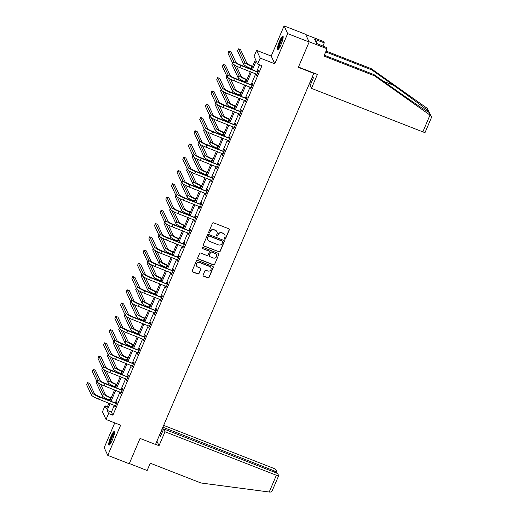 <?xml version="1.0" encoding="UTF-8"?>
<svg xmlns="http://www.w3.org/2000/svg" width="518" height="518" viewBox="0 0 518 518"><rect width="100%" height="100%" fill="white"/><g stroke="black" fill="none" stroke-linecap="round" stroke-linejoin="round"><path stroke-width="0.78" d="M224.676 239.148A0.641 0.622 155.1 0 0 225.511 238.798L229.293 229.934A0.919 0.894 155.1 0 0 228.807 228.768L213.63 222.844A0.919 0.894 155.1 0 0 212.432 223.349L208.65 232.213A0.641 0.622 155.1 0 0 208.994 233.029A0.641 0.622 155.1 0 0 209.835 232.673L210.321 231.527A2.946 2.855 155.1 0 1 214.161 229.914L215.423 230.406A2.946 2.855 155.1 0 1 216.984 234.13L216.492 235.276A0.641 0.622 155.1 0 0 216.835 236.091A0.641 0.622 155.1 0 0 217.67 235.735L218.162 234.589A2.946 2.855 155.1 0 1 221.995 232.97L223.264 233.463A2.946 2.855 155.1 0 1 224.818 237.186L224.333 238.338A0.641 0.622 155.1 0 0 224.676 239.148M224.3 238.727A0.641 0.622 155.1 0 0 225.414 238.591L229.196 229.727A0.919 0.894 155.1 0 0 229.228 229.118M208.618 232.608A0.641 0.622 155.1 0 0 209.738 232.465L210.321 231.527M216.459 235.664A0.641 0.622 155.1 0 0 217.573 235.528L218.162 234.589M112.361 439.957A7.31 1.314 -68.7 0 0 114.264 431.52A7.31 1.314 -68.7 0 0 110.852 436.706A7.31 1.314 -68.7 0 0 108.948 445.143A7.31 1.314 -68.7 0 0 112.361 439.957M281.015 44.561A7.31 1.314 -68.7 0 0 282.919 36.124A7.31 1.314 -68.7 0 0 279.5 41.304A7.31 1.314 -68.7 0 0 277.596 49.741A7.31 1.314 -68.7 0 0 281.015 44.561M203.121 275.039A0.919 0.894 155.1 0 0 203.606 276.204L207.867 277.868A0.919 0.894 155.1 0 0 209.065 277.363L213.261 267.515A0.919 0.894 155.1 0 0 212.775 266.356L197.604 260.431A0.919 0.894 155.1 0 0 196.4 260.936L192.204 270.778A0.919 0.894 155.1 0 0 192.69 271.944L197.831 273.951A0.919 0.894 155.1 0 0 199.029 273.446L200.829 269.231A0.919 0.894 155.1 0 0 200.343 268.071L197.792 267.074A2.46 2.383 155.1 0 1 196.995 263.209A2.46 2.383 155.1 0 1 199.695 262.607L209.686 266.511A2.46 2.383 155.1 0 1 210.483 270.377A2.46 2.383 155.1 0 1 207.783 270.972L206.119 270.325A0.919 0.894 155.1 0 0 204.914 270.83L203.121 275.039M114.329 405.277L111.428 412.088L112.879 415.216L108.586 413.539L106.048 419.489L102.467 411.778L105.005 405.827L106.455 408.955L108.922 403.166M309.136 41.997L287.665 33.618L284.084 25.9L305.555 34.285L309.136 41.997L298.336 67.327L313.791 73.362L155.51 444.457L140.048 438.422L129.247 463.746L107.776 455.367L120.649 425.194L106.048 419.489M284.084 25.9L271.218 56.073L274.799 63.792L287.665 33.618M274.799 63.792L260.198 58.087L257.66 64.038L256.209 60.91L252.493 69.626M112.879 415.216L261.953 65.715L257.66 64.038M218.933 251.923A0.919 0.894 155.1 0 0 220.131 251.418L224.326 241.569A0.919 0.894 155.1 0 0 223.841 240.41L208.67 234.486A0.919 0.894 155.1 0 0 207.472 234.991L203.27 244.833A0.919 0.894 155.1 0 0 203.755 245.998L218.836 251.709A0.919 0.894 155.1 0 0 220.033 251.204L224.229 241.362A0.919 0.894 155.1 0 0 224.268 240.753M218.797 254.545L214.594 264.387A0.919 0.894 155.1 0 1 213.397 264.892L198.226 258.968A0.919 0.894 155.1 0 1 197.734 257.809L199.534 253.593A0.919 0.894 155.1 0 1 200.731 253.088L206.889 255.491A0.919 0.894 155.1 0 0 208.087 254.986L209.278 252.188A0.919 0.894 155.1 0 0 208.793 251.029L202.383 248.523A0.641 0.622 155.1 0 1 202.175 247.513A0.641 0.622 155.1 0 1 202.881 247.358L218.311 253.38A0.919 0.894 155.1 0 1 218.797 254.545L214.594 264.387M114.756 422.895L104.196 447.649L107.776 455.367M313.791 73.362L313.604 72.96M259.563 64.782L256.786 71.303M255.724 73.796L251.126 84.563M250.064 87.056L245.474 97.824M244.412 100.311L239.815 111.079M238.753 113.572L234.162 124.339M233.1 126.832L228.509 137.6M227.441 140.093L222.85 150.861M221.788 153.347L217.197 164.122M216.136 166.608L211.538 177.376M210.476 179.869L205.886 190.637M204.824 193.13L200.226 203.898M199.165 206.391L194.574 217.159M193.512 219.645L188.915 230.413M187.853 232.906L183.262 243.674M182.2 246.167L177.609 256.934M176.541 259.427L171.95 270.195M170.888 272.682L166.297 283.45M165.236 285.942L160.638 296.71M159.576 299.203L154.986 309.971M153.924 312.464L149.326 323.232M148.265 325.725L143.674 336.493M142.612 338.979L138.015 349.747M136.953 352.24L132.362 363.008M131.3 365.501L126.703 376.269M125.641 378.762L121.05 389.53M119.988 392.016L115.397 402.784M256.559 74.119L256.319 75.764L258.495 70.662L258.255 70.144L257.666 71.523M250.9 87.38L250.667 89.025L252.842 83.922L252.596 83.404L252.013 84.784M245.247 100.641L245.008 102.279L247.183 97.183L246.944 96.659L246.354 98.038M239.588 113.902L239.355 115.54L241.53 110.444L241.291 109.92L240.702 111.299M233.935 127.156L233.696 128.801L235.871 123.698L235.632 123.18L235.042 124.56M228.283 140.417L228.043 142.061L230.219 136.959L229.979 136.441L229.39 137.82M222.623 153.678L222.39 155.322L224.566 150.22L224.32 149.696L223.731 151.081M216.971 166.938L216.731 168.577L218.907 163.481L218.667 162.956L218.078 164.335M211.312 180.193L211.079 181.837L213.254 176.742L213.008 176.217L212.419 177.596M205.659 193.454L205.419 195.098L207.595 189.996L207.355 189.478L206.766 190.857M200 206.714L199.767 208.359L201.942 203.257L201.696 202.739L201.107 204.118M194.347 219.975L194.108 221.613L196.283 216.518L196.044 215.993L195.454 217.372M188.688 233.229L188.455 234.874L190.63 229.778L190.384 229.254L189.802 230.633M183.035 246.49L182.796 248.135L184.971 243.033L184.732 242.515L184.143 243.894M177.383 259.751L177.143 261.396L179.319 256.293L179.079 255.775L178.49 257.155M171.723 273.012L171.49 274.657L173.659 269.554L173.42 269.03L172.831 270.409M166.071 286.273L165.831 287.911L168.007 282.815L167.767 282.291L167.178 283.67M160.412 299.527L160.179 301.172L162.354 296.069L162.108 295.551L161.519 296.931M154.759 312.788L154.519 314.432L156.695 309.33L156.455 308.812L155.866 310.191M149.1 326.049L148.867 327.693L151.042 322.591L150.796 322.066L150.207 323.452M143.447 339.309L143.208 340.948L145.383 335.852L145.144 335.327L144.554 336.706M137.788 352.564L137.555 354.208L139.731 349.113L139.484 348.588L138.902 349.967M132.135 365.825L131.896 367.469L134.071 362.367L133.832 361.849L133.243 363.228M126.476 379.085L126.243 380.73L128.419 375.628L128.179 375.11L127.59 376.489M120.823 392.346L120.584 393.984L122.76 388.888L122.52 388.364L121.931 389.743M115.171 405.607L114.931 407.245L117.107 402.149L116.867 401.625L116.278 403.004M107.394 406.76L105.005 405.827M251.379 69.192L255.529 59.453L254.079 56.326L256.617 50.375L260.198 58.087M271.218 56.073L256.617 50.375M110.036 403.6L107.135 410.411L108.586 413.539M251.431 72.119L246.833 82.886M245.772 85.379L241.181 96.147M240.119 98.634L235.522 109.408M234.46 111.894L229.869 122.662M228.807 125.155L224.21 135.923M223.148 138.416L218.557 149.184M217.495 151.677L212.898 162.445M211.836 164.931L207.245 175.699M206.183 178.192L201.593 188.96M200.531 191.453L195.934 202.221M194.872 204.714L190.281 215.482M189.219 217.968L184.622 228.736M183.56 231.229L178.969 241.997M177.907 244.49L173.31 255.257M172.248 257.75L167.657 268.518M166.595 271.005L161.998 281.779M160.936 284.265L156.345 295.033M155.283 297.526L150.693 308.294M149.624 310.787L145.034 321.555M143.972 324.048L139.381 334.816M138.319 337.302L133.722 348.07M132.66 350.563L128.069 361.331M127.007 363.824L122.41 374.592M121.348 377.085L116.757 387.852M115.695 390.339L111.098 401.113M109.984 400.673L114.582 389.905M115.643 387.419L120.234 376.644M121.296 374.158L125.893 363.39M126.955 360.897L131.546 350.129M132.608 347.636L137.199 336.868M138.267 334.375L142.858 323.608M143.92 321.121L148.511 310.353M149.572 307.86L154.17 297.092M155.232 294.6L159.822 283.832M160.884 281.339L165.482 270.571M166.543 268.084L171.134 257.316M172.196 254.824L176.793 244.056M177.855 241.563L182.446 230.795M183.508 228.302L188.105 217.534M189.167 215.048L193.758 204.273M194.82 201.787L199.411 191.019M200.472 188.526L205.07 177.758M206.132 175.265L210.722 164.497M211.784 162.004L216.382 151.237M217.443 148.75L222.034 137.982M223.096 135.489L227.693 124.721M228.755 122.229L233.346 111.461M234.408 108.968L239.005 98.2M240.067 95.713L244.658 84.939M245.72 82.453L250.311 71.685M111.428 412.088L107.135 410.411M256.08 75.239L256.475 75.395M250.421 88.5L250.822 88.656M244.768 101.761L245.163 101.916M239.115 115.022L239.51 115.177M233.456 128.276L233.858 128.432M227.803 141.537L228.198 141.692M222.144 154.798L222.546 154.953M216.492 168.059L216.887 168.214M210.832 181.319L211.234 181.475M205.18 194.574L205.575 194.729M199.521 207.835L199.922 207.99M193.868 221.095L194.263 221.251M188.215 234.356L188.61 234.512M182.556 247.61L182.958 247.766M176.903 260.871L177.298 261.027M171.244 274.132L171.646 274.287M165.592 287.393L165.987 287.548M159.933 300.654L160.334 300.809M154.28 313.908L154.675 314.063M148.621 327.169L149.022 327.324M142.968 340.43L143.363 340.585M137.309 353.69L137.71 353.846M131.656 366.945L132.058 367.1M126.003 380.206L126.398 380.361M120.344 393.466L120.746 393.622M114.692 406.727L115.087 406.883M224.793 234.894L224.695 234.686A2.946 2.855 155.1 0 0 223.167 233.255L223.264 233.463M218.065 234.382A2.946 2.855 155.1 0 1 221.898 232.763L223.167 233.255M216.951 231.837L216.861 231.63A2.946 2.855 155.1 0 0 215.326 230.199L215.423 230.406M210.224 231.319A2.946 2.855 155.1 0 1 214.064 229.701L215.326 230.199M203.237 245.441A0.919 0.894 155.1 0 0 203.658 245.785L218.836 251.709M222.759 242.029A0.641 0.622 155.1 0 0 222.416 241.213L209.097 236.014A0.641 0.622 155.1 0 0 208.255 236.363L207.744 237.574A2.946 2.855 155.1 0 0 209.298 241.297L218.402 244.852A2.946 2.855 155.1 0 0 222.241 243.24L222.759 242.029M222.753 241.524L222.656 241.317A0.641 0.622 155.1 0 0 222.319 241.006L222.416 241.213M207.77 239.866L207.673 239.659A2.946 2.855 155.1 0 1 207.647 237.367L208.158 236.156A0.641 0.622 155.1 0 1 209 235.807L222.319 241.006M197.701 258.417A0.919 0.894 155.1 0 0 198.129 258.76L213.299 264.685A0.919 0.894 155.1 0 0 214.497 264.18M209.266 251.476L209.175 251.262A0.919 0.894 155.1 0 0 208.696 250.816L202.383 248.523M213.274 257.983A2.46 2.383 155.1 0 0 216.459 254.714A2.46 2.383 155.1 0 0 215.177 253.522L211.655 252.143A0.919 0.894 155.1 0 0 210.457 252.648L209.266 255.445A0.919 0.894 155.1 0 0 209.751 256.611L213.274 257.983M216.459 254.714L216.362 254.506A2.46 2.383 155.1 0 0 215.08 253.308L215.177 253.522M209.272 256.164L209.175 255.95A0.919 0.894 155.1 0 1 209.168 255.238L210.36 252.441A0.919 0.894 155.1 0 1 211.558 251.936L215.08 253.308M218.7 254.338A0.919 0.894 155.1 0 0 218.732 253.729M210.962 267.709L210.865 267.495A2.46 2.383 155.1 0 0 209.589 266.304L209.686 266.511M196.51 265.876L196.413 265.669A2.46 2.383 155.1 0 1 199.598 262.399L209.589 266.304M192.172 271.387A0.919 0.894 155.1 0 0 192.592 271.736L197.734 273.744A0.919 0.894 155.1 0 0 198.931 273.239L200.731 269.023A0.919 0.894 155.1 0 0 200.764 268.415M203.088 275.647A0.919 0.894 155.1 0 0 203.509 275.997L207.77 277.661A0.919 0.894 155.1 0 0 208.968 277.156L213.163 267.307A0.919 0.894 155.1 0 0 213.196 266.699M252.622 66.265L251.586 65.857A4.688 0.783 -156.9 0 1 246.814 63.138L240.579 49.696L238.429 48.86L244.664 62.302A7.032 1.172 23.1 0 0 251.832 66.382L252.467 66.628M238.429 48.86L237.522 50.984L243.758 64.426A7.032 1.172 23.1 0 0 250.926 68.505L251.56 68.752M257.906 72.041L240.643 65.003A4.688 0.783 -156.9 0 1 235.865 62.283L231.08 51.968L228.93 51.133L233.715 61.441A7.032 1.172 23.1 0 0 240.883 65.521L257.595 72.047M228.93 51.133L228.024 53.257L232.809 63.565A7.032 1.172 23.1 0 0 239.976 67.644L256.909 74.385M257.349 71.523L258.132 71.516M278.58 49.055A6.326 1.14 111.3 0 1 279.157 44.852A6.326 1.14 111.3 0 1 283.171 37.296M283.074 38.086A5.86 1.055 -68.7 0 0 279.72 44.898A5.86 1.055 -68.7 0 0 279.04 48.407M283.158 36.558A7.265 1.308 -68.7 0 0 278.891 45.092A7.265 1.308 -68.7 0 0 278.075 49.586M109.926 444.45A6.326 1.14 111.3 0 1 110.502 440.248A6.326 1.14 111.3 0 1 114.517 432.692M114.42 433.482A5.86 1.055 -68.7 0 0 111.066 440.294A5.86 1.055 -68.7 0 0 110.386 443.803M114.504 431.96A7.265 1.308 -68.7 0 0 110.237 440.494A7.265 1.308 -68.7 0 0 109.421 444.988M429.992 115.087L431.345 116.362L431.365 117.728L425.129 132.343A2.81 0.473 -156.9 0 1 422.83 131.87L429.992 115.087L374.592 75.855L323.925 56.067L327.039 48.757L309.006 41.718L305.691 34.564L323.724 41.608L324.294 42.839L314.659 39.349L316.524 43.37L326.469 47.526L327.039 48.757M324.294 55.206L374.022 74.624L395.545 89.867C410.865 100.757 427.557 111.953 429.092 112.361L429.202 112.406M374.022 74.624L374.592 75.855M309.33 83.819L310.573 84.505M322.889 46.128L324.294 42.839M431.345 116.362L427.233 108.346L371.276 68.7L371.846 69.93L325.699 51.91M371.276 68.7L326.068 51.049M430.536 115.462L428.671 111.448C426.191 109.013 408.624 95.94 393.369 85.172L371.846 69.93M309.44 84.058L312.704 76.411L313.39 77.894L310.127 85.541L311.447 88.377L422.83 131.87M298.452 67.042L317.392 74.437L311.447 88.377M316.226 42.722L317.236 40.352M164.983 431.759L276.366 475.252A2.81 0.473 23.1 0 0 278.665 475.725A2.81 0.473 23.1 0 0 278.652 475.628L277.92 474.048A2.81 0.473 23.1 0 0 275.052 472.416L163.662 428.923L164.983 431.759L159.032 445.7L156.922 441.142M278.665 475.725L272.617 489.782C272.138 491.323 271.225 492.094 269.884 492.1L200.939 482.983L150.265 463.196L147.151 470.506L129.332 463.552M273.925 471.969L274.365 470.933A2.81 0.473 23.1 0 0 276.664 471.412A2.81 0.473 23.1 0 0 276.651 471.315L275.919 469.729A2.81 0.473 23.1 0 0 273.051 468.097L163.643 425.382M274.365 470.933L162.866 427.201M160.845 435.534L159.712 435.094L160.399 436.577L163.662 428.923M159.712 435.094L162.976 427.441M155.555 444.34L159.032 445.7M246.969 79.526L245.933 79.118A4.688 0.783 -156.9 0 1 241.155 76.399L236.337 66.019M232.472 62.833L231.87 64.245L238.099 77.687A7.032 1.172 23.1 0 0 245.267 81.766L245.908 82.012M233.929 64.614L239.005 75.563A7.032 1.172 23.1 0 0 246.173 79.642L246.814 79.889M241.317 92.78L240.274 92.379A4.688 0.783 -156.9 0 1 235.502 89.659L230.685 79.28M226.813 76.094L226.211 77.506L232.446 90.948A7.032 1.172 23.1 0 0 239.614 95.027L240.248 95.273M228.276 77.875L233.353 88.818A7.032 1.172 23.1 0 0 240.52 92.897L241.155 93.149M252.253 85.302L234.984 78.263A4.688 0.783 -156.9 0 1 230.206 75.544L225.427 65.229L223.277 64.387L228.062 74.702A7.032 1.172 23.1 0 0 235.23 78.781L251.936 85.308M223.277 64.387L222.371 66.511L227.156 76.826A7.032 1.172 23.1 0 0 234.324 80.905L251.256 87.646M251.696 84.784L252.473 84.777M246.594 98.562L229.332 91.518A4.688 0.783 -156.9 0 1 224.553 88.798L219.768 78.49L217.618 77.648L222.403 87.963A7.032 1.172 23.1 0 0 229.571 92.042L246.283 98.562M217.618 77.648L216.712 79.772L221.497 90.087A7.032 1.172 23.1 0 0 228.665 94.166L245.597 100.9M246.037 98.044L246.821 98.038M235.658 106.041L234.622 105.64A4.688 0.783 -156.9 0 1 229.843 102.92L225.032 92.541M221.16 89.349L220.558 90.76L226.793 104.202A7.032 1.172 23.1 0 0 233.955 108.281L234.596 108.534M222.617 91.136L227.7 102.078A7.032 1.172 23.1 0 0 234.861 106.158L235.502 106.41M230.005 119.302L228.969 118.894A4.688 0.783 -156.9 0 1 224.19 116.174L219.373 105.795M215.501 102.609L214.899 104.021L221.134 117.463A7.032 1.172 23.1 0 0 228.302 121.542L228.943 121.795M216.964 104.39L222.041 115.339A7.032 1.172 23.1 0 0 229.209 119.418L229.85 119.664M224.346 132.563L223.31 132.155A4.688 0.783 -156.9 0 1 218.531 129.435L213.72 119.056M209.848 115.87L209.246 117.282L215.482 130.724A7.032 1.172 23.1 0 0 222.649 134.803L223.284 135.049M211.305 117.651L216.388 128.6A7.032 1.172 23.1 0 0 223.549 132.679L224.19 132.925M240.941 111.823L223.672 104.778A4.688 0.783 -156.9 0 1 218.894 102.059L214.115 91.744L211.966 90.909L216.751 101.224A7.032 1.172 23.1 0 0 223.918 105.303L240.624 111.823M211.966 90.909L211.059 93.033L215.844 103.347A7.032 1.172 23.1 0 0 223.012 107.427L239.944 114.161M240.384 111.305L241.168 111.299M235.289 125.078L218.02 118.039A4.688 0.783 -156.9 0 1 213.241 115.32L208.456 105.005L206.313 104.17L211.091 114.478A7.032 1.172 23.1 0 0 218.259 118.557L234.971 125.084M206.313 104.17L205.406 106.294L210.185 116.608A7.032 1.172 23.1 0 0 217.353 120.688L234.285 127.422M234.725 124.56L235.509 124.553M229.629 138.338L212.361 131.3A4.688 0.783 -156.9 0 1 207.589 128.581L202.803 118.266L200.654 117.424L205.439 127.739A7.032 1.172 23.1 0 0 212.607 131.818L229.312 138.345M200.654 117.424L199.747 119.554L204.532 129.863A7.032 1.172 23.1 0 0 211.7 133.942L228.632 140.682M229.073 137.82L229.856 137.814M218.693 145.817L217.657 145.416A4.688 0.783 -156.9 0 1 212.879 142.696L208.061 132.317M204.189 129.131L203.587 130.542L209.822 143.985A7.032 1.172 23.1 0 0 216.99 148.064L217.631 148.31M205.652 130.912L210.729 141.861A7.032 1.172 23.1 0 0 217.897 145.934L218.538 146.186M223.977 151.599L206.708 144.554A4.688 0.783 -156.9 0 1 201.929 141.835L197.144 131.527L195.001 130.685L199.786 141A7.032 1.172 23.1 0 0 206.947 145.079L223.659 151.599M195.001 130.685L194.095 132.809L198.88 143.123A7.032 1.172 23.1 0 0 206.041 147.203L222.973 153.937M223.42 151.081L224.197 151.075M213.034 159.078L211.998 158.676A4.688 0.783 -156.9 0 1 207.219 155.957L202.409 145.577M198.536 142.385L197.934 143.803L204.17 157.239A7.032 1.172 23.1 0 0 211.338 161.318L211.972 161.571M200 144.172L205.076 155.115A7.032 1.172 23.1 0 0 212.244 159.194L212.879 159.447M218.318 164.86L201.055 157.815A4.688 0.783 -156.9 0 1 196.277 155.096L191.492 144.781L189.342 143.946L194.127 154.26A7.032 1.172 23.1 0 0 201.295 158.34L218 164.86M189.342 143.946L188.435 146.07L193.22 156.384A7.032 1.172 23.1 0 0 200.388 160.463L217.32 167.197M217.761 164.342L218.544 164.335M207.381 172.339L206.345 171.931A4.688 0.783 -156.9 0 1 201.567 169.218L196.749 158.832M192.877 155.646L192.275 157.058L198.511 170.5A7.032 1.172 23.1 0 0 205.678 174.579L206.319 174.831M194.341 157.433L199.417 168.376A7.032 1.172 23.1 0 0 206.585 172.455L207.226 172.708M212.665 178.121L195.396 171.076A4.688 0.783 -156.9 0 1 190.618 168.356L185.832 158.042L183.689 157.207L188.474 167.515A7.032 1.172 23.1 0 0 195.636 171.594L212.348 178.121M183.689 157.207L182.783 159.33L187.568 169.645A7.032 1.172 23.1 0 0 194.729 173.724L211.668 180.458M212.108 177.596L212.885 177.59M201.722 185.599L200.686 185.191A4.688 0.783 -156.9 0 1 195.908 182.472L191.097 172.093M187.225 168.907L186.622 170.318L192.858 183.761A7.032 1.172 23.1 0 0 200.026 187.84L200.66 188.086M188.688 170.687L193.764 181.637A7.032 1.172 23.1 0 0 200.932 185.716L201.567 185.962M207.006 191.375L189.743 184.337A4.688 0.783 -156.9 0 1 184.965 181.617L180.18 171.303L178.03 170.461L182.815 180.776A7.032 1.172 23.1 0 0 189.983 184.855L206.695 191.382M178.03 170.461L177.124 172.591L181.909 182.899A7.032 1.172 23.1 0 0 189.076 186.979L206.009 193.719M206.449 190.857L207.232 190.851M196.069 198.86L195.033 198.452A4.688 0.783 -156.9 0 1 190.255 195.733L185.438 185.353M181.565 182.168L180.963 183.579L187.199 197.021A7.032 1.172 23.1 0 0 194.367 201.101L195.008 201.347M183.029 183.948L188.105 194.897A7.032 1.172 23.1 0 0 195.273 198.977L195.914 199.223M201.353 204.636L184.084 197.591A4.688 0.783 -156.9 0 1 179.306 194.872L174.521 184.563L172.377 183.722L177.162 194.036A7.032 1.172 23.1 0 0 184.33 198.116L201.036 204.642M172.377 183.722L171.471 185.845L176.256 196.16A7.032 1.172 23.1 0 0 183.424 200.239L200.356 206.98M200.796 204.118L201.573 204.111M190.41 212.115L189.374 211.713A4.688 0.783 -156.9 0 1 184.602 208.994L179.785 198.614M175.913 195.428L175.311 196.84L181.546 210.282A7.032 1.172 23.1 0 0 188.714 214.361L189.348 214.607M177.376 197.209L182.453 208.152A7.032 1.172 23.1 0 0 189.62 212.231L190.255 212.484M195.694 217.897L178.432 210.852A4.688 0.783 -156.9 0 1 173.653 208.132L168.868 197.824L166.718 196.982L171.503 207.297A7.032 1.172 23.1 0 0 178.671 211.376L195.383 217.897M166.718 196.982L165.812 199.106L170.597 209.421A7.032 1.172 23.1 0 0 177.765 213.5L194.697 220.234M195.137 217.379L195.921 217.372M184.758 225.375L183.722 224.974A4.688 0.783 -156.9 0 1 178.943 222.254L174.126 211.875M170.26 208.683L169.658 210.094L175.893 223.536A7.032 1.172 23.1 0 0 183.055 227.616L183.696 227.868M171.717 210.47L176.8 221.413A7.032 1.172 23.1 0 0 183.961 225.492L184.602 225.744M190.041 231.157L172.772 224.113A4.688 0.783 -156.9 0 1 167.994 221.393L163.215 211.079L161.066 210.243L165.851 220.558A7.032 1.172 23.1 0 0 173.018 224.637L189.724 231.157M161.066 210.243L160.159 212.367L164.944 222.682A7.032 1.172 23.1 0 0 172.112 226.761L189.044 233.495M189.484 230.639L190.268 230.633M179.105 238.636L178.069 238.228A4.688 0.783 -156.9 0 1 173.29 235.509L168.473 225.129M164.601 221.944L163.999 223.355L170.234 236.797A7.032 1.172 23.1 0 0 177.402 240.876L178.037 241.129M166.064 223.724L171.141 234.673A7.032 1.172 23.1 0 0 178.309 238.753L178.943 238.999M184.382 244.412L167.12 237.374A4.688 0.783 -156.9 0 1 162.341 234.654L157.556 224.339L155.413 223.504L160.191 233.812A7.032 1.172 23.1 0 0 167.359 237.891L184.071 244.418M155.413 223.504L154.506 225.628L159.285 235.943A7.032 1.172 23.1 0 0 166.453 240.015L183.385 246.756M183.825 243.894L184.609 243.887M173.446 251.897L172.41 251.489A4.688 0.783 -156.9 0 1 167.631 248.769L162.82 238.39M158.948 235.204L158.346 236.616L164.582 250.058A7.032 1.172 23.1 0 0 171.743 254.137L172.384 254.383M160.405 236.985L165.488 247.934A7.032 1.172 23.1 0 0 172.649 252.013L173.29 252.26M178.729 257.673L161.461 250.634A4.688 0.783 -156.9 0 1 156.689 247.915L151.903 237.6L149.754 236.758L154.539 247.073A7.032 1.172 23.1 0 0 161.707 251.152L178.412 257.679M149.754 236.758L148.847 238.889L153.632 249.197A7.032 1.172 23.1 0 0 160.8 253.276L177.732 260.017M178.173 257.155L178.956 257.148M167.793 265.151L166.757 264.75A4.688 0.783 -156.9 0 1 161.979 262.03L157.161 251.651M153.289 248.465L152.687 249.877L158.922 263.319A7.032 1.172 23.1 0 0 166.09 267.398L166.731 267.644M154.752 250.246L159.829 261.189A7.032 1.172 23.1 0 0 166.997 265.268L167.638 265.52M173.077 270.933L155.808 263.889A4.688 0.783 -156.9 0 1 151.029 261.169L146.244 250.861L144.101 250.019L148.88 260.334A7.032 1.172 23.1 0 0 156.047 264.413L172.759 270.933M144.101 250.019L143.195 252.143L147.98 262.458A7.032 1.172 23.1 0 0 155.141 266.537L172.073 273.271M172.52 270.415L173.297 270.409M162.134 278.412L161.098 278.011A4.688 0.783 -156.9 0 1 156.319 275.291L151.509 264.912M147.636 261.719L147.034 263.138L153.27 276.573A7.032 1.172 23.1 0 0 160.438 280.652L161.072 280.905M149.1 263.507L154.176 274.449A7.032 1.172 23.1 0 0 161.344 278.529L161.979 278.781M167.418 284.194L150.149 277.149A4.688 0.783 -156.9 0 1 145.377 274.43L140.592 264.115L138.442 263.28L143.227 273.595A7.032 1.172 23.1 0 0 150.395 277.674L167.1 284.194M138.442 263.28L137.535 265.404L142.321 275.718A7.032 1.172 23.1 0 0 149.488 279.798L166.42 286.532M166.861 283.676L167.644 283.67M156.481 291.673L155.445 291.265A4.688 0.783 -156.9 0 1 150.667 288.545L145.849 278.166M141.977 274.98L141.375 276.392L147.611 289.834A7.032 1.172 23.1 0 0 154.778 293.913L155.419 294.166M143.441 276.761L148.517 287.71A7.032 1.172 23.1 0 0 155.685 291.789L156.326 292.035M161.765 297.455L144.496 290.41A4.688 0.783 -156.9 0 1 139.718 287.691L134.933 277.376L132.789 276.541L137.574 286.849A7.032 1.172 23.1 0 0 144.736 290.928L161.448 297.455M132.789 276.541L131.883 278.665L136.668 288.979A7.032 1.172 23.1 0 0 143.829 293.058L160.768 299.792M161.208 296.931L161.985 296.924M150.822 304.934L149.786 304.526A4.688 0.783 -156.9 0 1 145.008 301.806L140.197 291.427M136.325 288.241L135.722 289.653L141.958 303.095A7.032 1.172 23.1 0 0 149.126 307.174L149.76 307.42M137.788 290.022L142.864 300.971A7.032 1.172 23.1 0 0 150.032 305.05L150.667 305.296M156.106 310.709L138.843 303.671A4.688 0.783 -156.9 0 1 134.065 300.952L129.28 290.637L127.13 289.795L131.915 300.11A7.032 1.172 23.1 0 0 139.083 304.189L155.795 310.716M127.13 289.795L126.224 291.925L131.009 302.234A7.032 1.172 23.1 0 0 138.177 306.313L155.109 313.053M155.549 310.191L156.332 310.185M145.169 318.188L144.133 317.787A4.688 0.783 -156.9 0 1 139.355 315.067L134.538 304.688M130.666 301.502L130.063 302.913L136.299 316.356A7.032 1.172 23.1 0 0 143.467 320.435L144.108 320.681M132.129 303.283L137.205 314.232A7.032 1.172 23.1 0 0 144.373 318.311L145.014 318.557M150.453 323.97L133.184 316.925A4.688 0.783 -156.9 0 1 128.406 314.206L123.621 303.898L121.477 303.056L126.262 313.371A7.032 1.172 23.1 0 0 133.43 317.45L150.136 323.97M121.477 303.056L120.571 305.18L125.356 315.494A7.032 1.172 23.1 0 0 132.524 319.574L149.456 326.314M149.896 323.452L150.673 323.446M139.51 331.449L138.474 331.047A4.688 0.783 -156.9 0 1 133.702 328.328L128.885 317.948M125.013 314.763L124.411 316.174L130.646 329.616A7.032 1.172 23.1 0 0 137.814 333.689L138.448 333.942M126.476 316.543L131.553 327.486A7.032 1.172 23.1 0 0 138.72 331.565L139.355 331.818M144.794 337.231L127.532 330.186A4.688 0.783 -156.9 0 1 122.753 327.467L117.968 317.152L115.818 316.317L120.603 326.631A7.032 1.172 23.1 0 0 127.771 330.711L144.483 337.231M115.818 316.317L114.912 318.44L119.697 328.755A7.032 1.172 23.1 0 0 126.865 332.834L143.797 339.568M144.237 336.713L145.021 336.706M133.858 344.71L132.822 344.308A4.688 0.783 -156.9 0 1 128.043 341.589L123.226 331.203M119.36 328.017L118.758 329.429L124.993 342.871A7.032 1.172 23.1 0 0 132.155 346.95L132.796 347.202M120.817 329.804L125.893 340.747A7.032 1.172 23.1 0 0 133.061 344.826L133.702 345.079M139.141 350.492L121.872 343.447A4.688 0.783 -156.9 0 1 117.094 340.727L112.315 330.413L110.166 329.577L114.951 339.892A7.032 1.172 23.1 0 0 122.118 343.965L138.824 350.492M110.166 329.577L109.259 331.701L114.044 342.016A7.032 1.172 23.1 0 0 121.212 346.095L138.144 352.829M138.584 349.967L139.361 349.967M128.205 357.97L127.169 357.562A4.688 0.783 -156.9 0 1 122.39 354.843L117.573 344.464M113.701 341.278L113.099 342.689L119.334 356.131A7.032 1.172 23.1 0 0 126.502 360.211L127.137 360.457M115.164 343.058L120.241 354.008A7.032 1.172 23.1 0 0 127.409 358.087L128.043 358.333M133.482 363.746L116.22 356.708A4.688 0.783 -156.9 0 1 111.441 353.988L106.656 343.674L104.507 342.838L109.292 353.146A7.032 1.172 23.1 0 0 116.459 357.226L133.171 363.753M104.507 342.838L103.606 344.962L108.385 355.27A7.032 1.172 23.1 0 0 115.553 359.35L132.485 366.09M132.925 363.228L133.709 363.222M122.546 371.231L121.51 370.823A4.688 0.783 -156.9 0 1 116.731 368.104L111.92 357.724M108.048 354.539L107.446 355.95L113.682 369.392A7.032 1.172 23.1 0 0 120.843 373.472L121.484 373.718M109.505 356.319L114.588 367.268A7.032 1.172 23.1 0 0 121.749 371.348L122.39 371.594M127.829 377.007L110.561 369.969A4.688 0.783 -156.9 0 1 105.782 367.249L101.004 356.934L98.854 356.093L103.639 366.407A7.032 1.172 23.1 0 0 110.807 370.487L127.512 377.013M98.854 356.093L97.947 358.216L102.732 368.531A7.032 1.172 23.1 0 0 109.9 372.61L126.832 379.351M127.273 376.489L128.056 376.482M116.893 384.485L115.857 384.084A4.688 0.783 -156.9 0 1 111.079 381.365L106.261 370.985M102.389 367.799L101.787 369.211L108.022 382.653A7.032 1.172 23.1 0 0 115.19 386.732L115.831 386.978M103.853 369.58L108.929 380.523A7.032 1.172 23.1 0 0 116.097 384.602L116.738 384.855M122.177 390.268L104.908 383.223A4.688 0.783 -156.9 0 1 100.129 380.503L95.344 370.195L93.201 369.353L97.98 379.668A7.032 1.172 23.1 0 0 105.148 383.747L121.859 390.268M93.201 369.353L92.295 371.477L97.073 381.792A7.032 1.172 23.1 0 0 104.241 385.871L121.173 392.605M121.613 389.75L122.397 389.743M111.234 397.746L110.198 397.345A4.688 0.783 -156.9 0 1 105.419 394.625L100.609 384.246M96.736 381.054L96.134 382.465L102.37 395.907A7.032 1.172 23.1 0 0 109.538 399.987L110.172 400.239M98.193 382.841L103.276 393.784A7.032 1.172 23.1 0 0 110.444 397.863L111.079 398.115M116.518 403.528L99.249 396.484A4.688 0.783 -156.9 0 1 94.477 393.764L89.692 383.45L87.542 382.614L92.327 392.929A7.032 1.172 23.1 0 0 99.495 397.008L116.2 403.528M87.542 382.614L86.636 384.738L91.421 395.053A7.032 1.172 23.1 0 0 98.588 399.132L115.52 405.866M115.961 403.01L116.744 403.004M251.832 66.382L250.926 68.505M244.664 62.302L243.758 64.426M240.883 65.521L239.976 67.644M233.715 61.441L232.809 63.565M428.671 111.448L427.233 108.346M383.456 81.3L393.369 85.172M269.211 492.029L276.366 475.252M246.173 79.642L245.267 81.766M239.005 75.563L238.099 77.687M240.52 92.897L239.614 95.027M233.353 88.818L232.446 90.948M235.23 78.781L234.324 80.905M228.062 74.702L227.156 76.826M229.571 92.042L228.665 94.166M222.403 87.963L221.497 90.087M234.861 106.158L233.955 108.281M227.7 102.078L226.793 104.202M229.209 119.418L228.302 121.542M222.041 115.339L221.134 117.463M223.549 132.679L222.649 134.803M216.388 128.6L215.482 130.724M223.918 105.303L223.012 107.427M216.751 101.224L215.844 103.347M218.259 118.557L217.353 120.688M211.091 114.478L210.185 116.608M212.607 131.818L211.7 133.942M205.439 127.739L204.532 129.863M217.897 145.934L216.99 148.064M210.729 141.861L209.822 143.985M206.947 145.079L206.041 147.203M199.786 141L198.88 143.123M212.244 159.194L211.338 161.318M205.076 155.115L204.17 157.239M201.295 158.34L200.388 160.463M194.127 154.26L193.22 156.384M206.585 172.455L205.678 174.579M199.417 168.376L198.511 170.5M195.636 171.594L194.729 173.724M188.474 167.515L187.568 169.645M200.932 185.716L200.026 187.84M193.764 181.637L192.858 183.761M189.983 184.855L189.076 186.979M182.815 180.776L181.909 182.899M195.273 198.977L194.367 201.101M188.105 194.897L187.199 197.021M184.33 198.116L183.424 200.239M177.162 194.036L176.256 196.16M189.62 212.231L188.714 214.361M182.453 208.152L181.546 210.282M178.671 211.376L177.765 213.5M171.503 207.297L170.597 209.421M183.961 225.492L183.055 227.616M176.8 221.413L175.893 223.536M173.018 224.637L172.112 226.761M165.851 220.558L164.944 222.682M178.309 238.753L177.402 240.876M171.141 234.673L170.234 236.797M167.359 237.891L166.453 240.015M160.191 233.812L159.285 235.943M172.649 252.013L171.743 254.137M165.488 247.934L164.582 250.058M161.707 251.152L160.8 253.276M154.539 247.073L153.632 249.197M166.997 265.268L166.09 267.398M159.829 261.189L158.922 263.319M156.047 264.413L155.141 266.537M148.88 260.334L147.98 262.458M161.344 278.529L160.438 280.652M154.176 274.449L153.27 276.573M150.395 277.674L149.488 279.798M143.227 273.595L142.321 275.718M155.685 291.789L154.778 293.913M148.517 287.71L147.611 289.834M144.736 290.928L143.829 293.058M137.574 286.849L136.668 288.979M150.032 305.05L149.126 307.174M142.864 300.971L141.958 303.095M139.083 304.189L138.177 306.313M131.915 300.11L131.009 302.234M144.373 318.311L143.467 320.435M137.205 314.232L136.299 316.356M133.43 317.45L132.524 319.574M126.262 313.371L125.356 315.494M138.72 331.565L137.814 333.689M131.553 327.486L130.646 329.616M127.771 330.711L126.865 332.834M120.603 326.631L119.697 328.755M133.061 344.826L132.155 346.95M125.893 340.747L124.993 342.871M122.118 343.965L121.212 346.095M114.951 339.892L114.044 342.016M127.409 358.087L126.502 360.211M120.241 354.008L119.334 356.131M116.459 357.226L115.553 359.35M109.292 353.146L108.385 355.27M121.749 371.348L120.843 373.472M114.588 367.268L113.682 369.392M110.807 370.487L109.9 372.61M103.639 366.407L102.732 368.531M116.097 384.602L115.19 386.732M108.929 380.523L108.022 382.653M105.148 383.747L104.241 385.871M97.98 379.668L97.073 381.792M110.444 397.863L109.538 399.987M103.276 393.784L102.37 395.907M99.495 397.008L98.588 399.132M92.327 392.929L91.421 395.053M276.664 471.412L276.049 472.843"/></g></svg>
